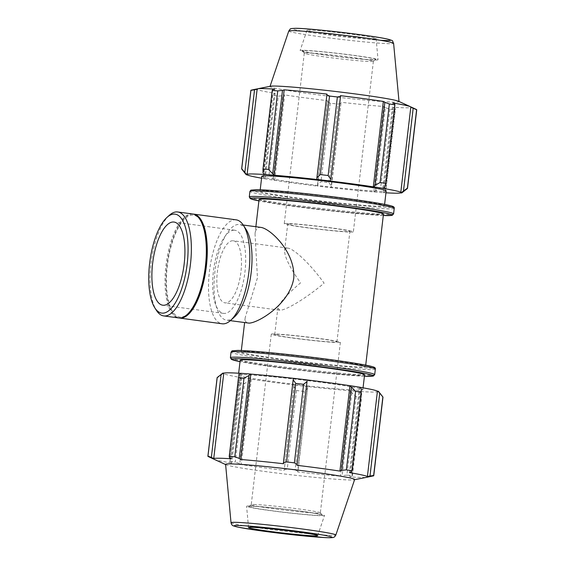 <?xml version="1.0" encoding="UTF-8"?>
<svg xmlns="http://www.w3.org/2000/svg" width="566" height="566" viewBox="0 0 566 566"><rect width="100%" height="100%" fill="white"/><g stroke="black" fill="none" stroke-linecap="round" stroke-linejoin="round"><path stroke-width="0.42" stroke-dasharray="2.83 2.12" d="M245.793 351.493A62.628 2.625 -173.3 0 0 241.158 351.939A62.628 2.625 -173.3 0 0 303.051 361.851A62.628 2.625 -173.3 0 0 365.558 366.549A62.628 2.625 -173.3 0 0 315.517 358.073A62.628 2.625 -173.3 0 0 245.793 351.493M261.223 227.447L260.374 227.383C257.282 227.398 255.507 229.555 255.033 233.864L257.459 277.828L245.205 317.547C244.774 320.858 245.821 322.705 248.347 323.08M259.065 199.48A62.628 2.625 -173.3 0 0 320.964 209.392A62.628 2.625 -173.3 0 0 383.465 214.09M331.464 186.15L331.117 187.721A78.49 3.29 6.7 0 1 317.526 186.129L317.583 184.523L321.007 181.714A83.499 3.502 -173.3 0 0 328.846 182.634L331.464 186.15L341.072 102.276L331.039 187.671A77.655 3.254 -173.3 0 0 373.822 191.931L380.642 187.785A83.499 3.502 -173.3 0 0 386.161 188.195L385.389 191.266L383.925 192.73A78.49 3.29 6.7 0 1 374.352 192.015M383.925 192.73L383.288 192.631A77.655 3.254 -173.3 0 0 385.97 192.801M261.57 178.191A77.655 3.254 -173.3 0 0 265.121 178.799L264.485 178.743L263.416 176.988L263.466 173.826A83.499 3.502 -173.3 0 0 269.034 174.717L273.272 178.559L274.135 180.285A78.49 3.29 6.7 0 1 264.485 178.743M274.135 180.285L274.666 180.321A77.655 3.254 -173.3 0 0 317.597 186.101L317.526 186.129M261.796 176.274A62.628 2.625 -173.3 0 0 323.688 186.193A62.628 2.625 -173.3 0 0 386.189 190.891M328.846 182.634L338.072 104.094L341.206 103.217M383.288 192.631L393.313 107.236L395.132 108.339L385.389 191.266M386.161 188.195L395.386 109.655L395.132 108.339M401.683 192.971L407.435 188.478L416.661 109.938A83.499 3.502 -173.3 0 0 416.732 109.811M316.946 179.493L326.978 94.097M272.727 89.654L262.985 172.588M264.704 174.533L274.729 89.138M241.703 169.022A83.499 3.502 -173.3 0 0 241.753 169.078L246.366 174.781M241.753 169.078L250.979 90.539L254.65 90.008L244.908 172.941M274.666 180.321L284.698 94.925L283.014 95.626L273.272 178.559M269.034 174.717L278.26 96.178L283.014 95.626M306.857 52.914A34.795 1.457 -173.3 0 0 304.282 53.162A34.795 1.457 -173.3 0 0 304.303 53.232A34.795 1.457 -173.3 0 0 338.666 58.673A34.795 1.457 -173.3 0 0 373.355 61.34A34.795 1.457 -173.3 0 0 373.39 61.284A34.795 1.457 -173.3 0 0 345.593 56.572A34.795 1.457 -173.3 0 0 306.857 52.914M305.18 50.586A36.882 1.549 6.7 0 1 346.993 54.562A36.882 1.549 6.7 0 1 375.668 59.515A36.882 1.549 6.7 0 1 338.9 56.685A36.882 1.549 6.7 0 1 302.477 50.919A36.882 1.549 6.7 0 1 305.18 50.586M303.022 50.296A39.231 1.648 -173.3 0 0 300.122 50.558A39.231 1.648 -173.3 0 0 338.885 56.784A39.231 1.648 -173.3 0 0 378.038 59.713A39.231 1.648 -173.3 0 0 346.526 54.4A39.231 1.648 -173.3 0 0 303.022 50.296M286.82 223.471A34.795 1.457 -173.3 0 0 284.245 223.712A34.795 1.457 -173.3 0 0 318.63 229.223A34.795 1.457 -173.3 0 0 353.354 231.834A34.795 1.457 -173.3 0 0 325.556 227.129A34.795 1.457 -173.3 0 0 286.82 223.471M403.53 191.513L413.272 108.58L416.661 109.938M413.272 108.58L410.888 107.469A77.655 3.254 6.7 0 1 393.313 107.236M375.619 190.544L385.361 107.611L389.868 109.245A83.499 3.502 -173.3 0 0 395.386 109.655M385.361 107.611L383.847 106.535A77.655 3.254 6.7 0 1 341.072 102.276M317.583 184.523L327.325 101.59L330.233 103.175A83.499 3.502 -173.3 0 0 338.072 104.094M327.325 101.59L327.629 100.706A77.655 3.254 6.7 0 1 284.698 94.925M263.416 176.988L272.692 95.286A83.499 3.502 -173.3 0 0 278.26 96.178M273.159 94.055L275.154 93.404A77.655 3.254 6.7 0 1 257.219 89.478L254.65 90.008M270.562 86.23A64.97 2.724 -173.3 0 0 269.989 86.492A64.97 2.724 -173.3 0 0 334.188 96.8A64.97 2.724 -173.3 0 0 399.03 101.654A64.97 2.724 -173.3 0 0 398.528 101.264M384.958 186.865L394.7 103.932M389.868 109.245L380.642 187.785M330.233 103.175L321.007 181.714M272.692 95.286L263.466 173.826M264.676 190.749A62.628 2.625 -173.3 0 0 260.042 191.188A62.628 2.625 -173.3 0 0 321.934 201.107A62.628 2.625 -173.3 0 0 384.441 205.805A62.628 2.625 -173.3 0 0 334.4 197.329A62.628 2.625 -173.3 0 0 264.676 190.749M330.388 181.063L340.421 95.668M382.864 188.365L392.896 102.97M400.855 192.865L410.888 107.469M373.822 191.931L383.847 106.535M317.597 186.101L327.629 100.706M265.121 178.799L275.154 93.404M247.186 174.873L257.219 89.478M309.531 30.132A34.795 1.457 -173.3 0 0 306.963 30.366A34.795 1.457 -173.3 0 0 341.34 35.884A34.795 1.457 -173.3 0 0 376.072 38.481A34.795 1.457 -173.3 0 0 348.118 33.769A34.795 1.457 -173.3 0 0 309.531 30.132M290.018 223.895A31.314 1.316 -173.3 0 0 287.705 224.122A31.314 1.316 -173.3 0 0 318.651 229.081A31.314 1.316 -173.3 0 0 349.901 231.43A31.314 1.316 -173.3 0 0 324.877 227.192A31.314 1.316 -173.3 0 0 290.018 223.895M307.713 388.326L304.317 391.439A83.499 3.502 6.7 0 1 296.478 390.519L293.832 386.698L294.164 384.986A78.49 3.29 -173.3 0 0 307.755 386.578L297.971 471.259L295.091 469.978L304.317 391.439M294.164 384.986L294.235 384.958A77.655 3.254 6.7 0 1 251.304 379.178L244.505 383.522A83.499 3.502 6.7 0 1 238.937 382.63L239.666 379.163L241.123 377.607A78.49 3.29 -173.3 0 0 250.773 379.142M241.123 377.607L241.76 377.656A77.655 3.254 6.7 0 1 223.825 373.737L223.004 373.645L217.224 377.883A83.499 3.502 6.7 0 1 217.118 377.671M222.763 373.157A78.49 3.29 -173.3 0 0 223.004 373.645M240.649 373.348A77.655 3.254 6.7 0 1 241.342 373.39L240.706 373.298M360.139 387.278L359.502 387.229A77.655 3.254 6.7 0 1 360.174 387.342M382.977 397.155A83.499 3.502 6.7 0 1 382.906 397.282L378.321 391.828A78.49 3.29 -173.3 0 0 378.534 391.453M378.321 391.828L377.494 391.729A77.655 3.254 6.7 0 1 359.926 391.495L360.563 391.594L361.639 393.441L361.632 396.999A83.499 3.502 6.7 0 1 356.113 396.589L351.868 392.719L350.991 390.88A78.49 3.29 -173.3 0 0 360.563 391.594M350.991 390.88L350.46 390.788A77.655 3.254 6.7 0 1 307.678 386.536L307.755 386.578M243.069 374.692A62.628 2.625 -173.3 0 0 238.435 375.138A62.628 2.625 -173.3 0 0 300.327 385.05A62.628 2.625 -173.3 0 0 362.827 389.748A62.628 2.625 -173.3 0 0 312.786 381.279A62.628 2.625 -173.3 0 0 243.069 374.692M294.235 384.958L284.203 470.36L293.832 386.698M296.478 390.519L287.252 469.058L284.09 469.631M350.46 390.788L340.428 476.183L342.126 475.645L351.868 392.719M356.113 396.589L346.887 475.129L342.126 475.645M370.037 476.614L379.779 393.688M377.494 391.729L367.461 477.124M382.906 397.282L373.68 475.822M351.465 471.973L361.207 389.04M359.502 387.229L349.47 472.624M307.027 379.928L296.994 465.323M241.76 377.656L231.727 463.052L229.923 462.089L239.666 379.163M238.937 382.63L229.923 462.089M251.644 506.308A36.882 1.549 -173.3 0 0 248.955 506.513A36.882 1.549 -173.3 0 0 285.363 512.407A36.882 1.549 -173.3 0 0 322.146 515.11A36.882 1.549 -173.3 0 0 291.95 510.093A36.882 1.549 -173.3 0 0 251.644 506.308M253.809 504.497A34.795 1.457 6.7 0 1 291.83 508.063A34.795 1.457 6.7 0 1 320.321 512.796A34.795 1.457 6.7 0 1 320.342 512.86A34.795 1.457 6.7 0 1 285.618 510.249A34.795 1.457 6.7 0 1 251.233 504.745A34.795 1.457 6.7 0 1 251.269 504.688A34.795 1.457 6.7 0 1 253.809 504.497M249.486 506.018A39.231 1.648 -173.3 0 0 246.585 506.315A39.231 1.648 -173.3 0 0 285.356 512.506A39.231 1.648 -173.3 0 0 324.502 515.463A39.231 1.648 -173.3 0 0 293.329 510.164A39.231 1.648 -173.3 0 0 249.486 506.018M273.845 333.947A34.795 1.457 -173.3 0 0 271.27 334.195A34.795 1.457 -173.3 0 0 305.654 339.699A34.795 1.457 -173.3 0 0 340.378 342.31A34.795 1.457 -173.3 0 0 312.574 337.605A34.795 1.457 -173.3 0 0 273.845 333.947M239.234 374.756L229.492 457.689M241.342 373.39L231.31 458.793M225.593 464.375A64.97 2.724 -173.3 0 0 226.096 464.764A64.97 2.724 -173.3 0 0 289.799 474.633A64.97 2.724 -173.3 0 0 354.061 479.798A64.97 2.724 -173.3 0 0 354.641 479.536M214.068 459.274A77.655 3.254 -173.3 0 0 231.727 463.052M229.711 461.17A83.499 3.502 -173.3 0 0 235.279 462.061L244.505 383.522M249.521 380.734L239.779 463.66L235.279 462.061M239.779 463.66L241.272 464.573A77.655 3.254 -173.3 0 0 284.203 470.36M287.252 469.058A83.499 3.502 -173.3 0 0 295.091 469.978M297.971 471.259L297.645 471.931A77.655 3.254 -173.3 0 0 340.428 476.183M346.887 475.129A83.499 3.502 -173.3 0 0 352.406 475.539L361.632 396.999M361.639 393.441L351.896 476.374L352.406 475.539M351.896 476.374L349.894 476.89A77.655 3.254 -173.3 0 0 367.03 477.244M293.584 378.35L283.552 463.745M359.926 391.495L349.894 476.89M307.678 386.536L297.645 471.931M251.304 379.178L241.272 464.573M207.998 456.422L217.224 377.883M221.157 375.117L211.415 458.043M223.825 373.737L213.792 459.132M240.182 360.224A62.628 2.625 -173.3 0 0 302.074 370.136A62.628 2.625 -173.3 0 0 364.582 374.833M277.043 334.379A31.314 1.316 -173.3 0 0 274.722 334.598A31.314 1.316 -173.3 0 0 305.668 339.558A31.314 1.316 -173.3 0 0 336.926 341.906A31.314 1.316 -173.3 0 0 311.901 337.669A31.314 1.316 -173.3 0 0 277.043 334.379M287.181 248.064L287.74 248.106C294.179 248.658 311.194 265.065 324.092 283.17C306.885 297.709 285.816 310.6 279.88 310.21L277.828 308.173C279.088 303.143 286.651 294.709 300.532 282.858C289.834 267.633 284.521 256.865 284.599 250.547C284.804 248.884 285.667 248.057 287.181 248.064M169.284 215.328A52.44 19.605 -82.3 0 0 151.285 261.329A52.44 19.605 -82.3 0 0 156.478 310.451M192.666 213.983A52.44 19.605 -82.3 0 0 191.782 213.92A52.44 19.605 -82.3 0 0 166.086 264.52A52.44 19.605 -82.3 0 0 178.672 317.936M234.055 230.185A41.955 15.685 -82.3 0 0 213.495 270.661A41.955 15.685 -82.3 0 0 223.563 313.394A41.955 15.685 -82.3 0 0 244.71 273.909A41.955 15.685 -82.3 0 0 234.763 230.235A41.955 15.685 -82.3 0 0 234.055 230.185M232.81 240.741A31.314 11.709 -82.3 0 0 217.471 270.958A31.314 11.709 -82.3 0 0 224.985 302.852A31.314 11.709 -82.3 0 0 240.762 273.378A31.314 11.709 -82.3 0 0 233.341 240.783A31.314 11.709 -82.3 0 0 232.81 240.741M246.118 229.548A48.244 18.041 -82.3 0 0 239.46 224.518A48.244 18.041 -82.3 0 0 238.647 224.461A48.244 18.041 -82.3 0 0 215.002 271.008A48.244 18.041 -82.3 0 0 226.584 320.151A48.244 18.041 -82.3 0 0 234.331 317.066M236.164 219.841A52.44 19.605 -82.3 0 0 235.279 219.778A52.44 19.605 -82.3 0 0 209.576 270.378A52.44 19.605 -82.3 0 0 222.162 323.787M193.148 214.068A52.44 19.605 -82.3 0 0 192.744 214.047A52.44 19.605 -82.3 0 0 167.126 264.004A52.44 19.605 -82.3 0 0 179.153 317.979M200.583 220.507A51.4 19.216 -82.3 0 0 192.624 215.087A51.4 19.216 -82.3 0 0 166.524 275.21A51.4 19.216 -82.3 0 0 188.032 313.741M256.745 189.681A71.252 2.986 -173.3 0 0 301.841 198.984A71.252 2.986 -173.3 0 0 391.651 207.227M394.226 208.352A72.646 3.049 6.7 0 1 321.721 202.904A72.646 3.049 6.7 0 1 249.931 191.4M249.281 196.926A72.646 3.049 -173.3 0 0 321.078 208.43A72.646 3.049 -173.3 0 0 393.582 213.877M383.302 215.505A71.252 2.986 6.7 0 1 320.922 209.753A71.252 2.986 6.7 0 1 258.903 200.895L275.352 203.689L330.381 210.835L383.302 215.512M288.78 30.996A52.772 2.214 -173.3 0 0 340.937 39.372A52.772 2.214 -173.3 0 0 393.603 43.313M380.168 40.257A49.369 2.073 6.7 0 1 316.91 33.359A49.369 2.073 6.7 0 1 296.131 28.328M230.397 357.67A72.646 3.049 -173.3 0 0 302.187 369.173A72.646 3.049 -173.3 0 0 374.699 374.621M364.419 376.248A71.252 2.986 6.7 0 1 302.039 370.497A71.252 2.986 6.7 0 1 240.019 361.639L256.469 364.433L311.498 371.586L364.419 376.256M375.343 369.103A72.646 3.049 6.7 0 1 302.838 363.648A72.646 3.049 6.7 0 1 231.048 352.151M237.862 350.425A71.252 2.986 -173.3 0 0 282.958 359.728A71.252 2.986 -173.3 0 0 372.768 367.971M231.02 522.715A52.772 2.214 -173.3 0 0 283.177 531.05A52.772 2.214 -173.3 0 0 335.843 535.033M255.867 226.733L255.033 233.864M245.198 317.547L244.611 322.578M241.328 350.517L241.158 351.939M365.721 365.127L365.558 366.549M373.355 61.34L375.668 59.515M304.303 53.232L302.477 50.919M304.282 53.162L284.245 223.712M373.39 61.284L353.354 231.834M260.211 189.773L260.042 191.188M384.604 204.383L384.441 205.805M306.963 30.366L300.122 50.558M376.072 38.481L378.038 59.713M251.269 504.688L248.955 506.513M320.321 512.796L322.146 515.11M271.27 334.195L251.233 504.745M340.378 342.31L320.342 512.86M354.061 479.798L354.585 479.692M226.096 464.764L225.608 464.545M238.661 373.227L238.435 375.138M363.054 387.837L362.827 389.748M317.66 535.662L324.502 515.463M248.559 527.54L246.585 506.315M336.926 341.906L349.901 231.43M274.722 334.598L277.828 308.173M284.599 250.547L287.705 224.122M234.763 230.235L174.003 222.056M223.563 313.394L162.803 305.215M287.74 248.106L233.341 240.783M279.378 310.175L224.985 302.852M243.217 225.027L239.46 224.518M230.341 320.66L226.584 320.151"/><path stroke-width="0.85" d="M230.341 320.66L249.125 323.136C258.464 322.79 289.537 304.275 293.761 278.316C295.657 252.761 271.001 229.145 261.223 227.447L243.217 225.027M365.721 365.127L383.465 214.09A62.628 2.625 -173.3 0 0 333.424 205.614A62.628 2.625 -173.3 0 0 263.699 199.034A62.628 2.625 -173.3 0 0 259.065 199.48L255.867 226.733M385.97 192.801A77.655 3.254 -173.3 0 0 400.855 192.865L401.683 192.971A78.49 3.29 6.7 0 0 401.86 192.872L407.435 188.478A83.499 3.502 -173.3 0 0 407.506 188.351A83.499 3.502 -173.3 0 0 407.4 188.145L401.627 192.383A78.49 3.29 6.7 0 1 401.86 192.872M401.627 192.383L400.799 192.291A77.655 3.254 -173.3 0 0 382.864 188.365L383.5 188.421L384.958 186.865L385.687 183.391A83.499 3.502 -173.3 0 0 380.126 182.507L375.102 185.294L373.85 186.879A78.49 3.29 6.7 0 1 383.5 188.421M373.85 186.879L373.319 186.844A77.655 3.254 -173.3 0 0 330.388 181.063L330.792 179.33L328.146 175.51A83.499 3.502 -173.3 0 0 320.306 174.59L316.91 177.703L316.868 179.45A78.49 3.29 6.7 0 1 330.459 181.035M316.868 179.45L316.946 179.493A77.655 3.254 -173.3 0 0 274.17 175.241L268.51 169.439A83.499 3.502 -173.3 0 0 262.992 169.029L262.985 172.588L264.06 174.434A78.49 3.29 6.7 0 1 273.633 175.149M264.06 174.434L264.704 174.533A77.655 3.254 -173.3 0 0 247.13 174.3L246.302 174.201L241.724 168.746A83.499 3.502 -173.3 0 0 241.647 168.866A83.499 3.502 -173.3 0 0 241.703 169.022L246.09 174.569A78.49 3.29 6.7 0 1 246.302 174.201M261.57 178.191A77.655 3.254 -173.3 0 1 247.186 174.873L246.366 174.781A78.49 3.29 6.7 0 1 246.09 174.569M384.604 204.383L386.189 190.891A62.628 2.625 -173.3 0 0 336.147 182.415A62.628 2.625 -173.3 0 0 266.43 175.828A62.628 2.625 -173.3 0 0 261.796 176.274L260.211 189.773M400.799 192.291L410.831 106.896L413.208 107.986L403.473 190.912M407.4 188.145L416.626 109.599L413.208 107.986M373.319 186.844L383.352 101.448L384.845 102.361L375.102 185.294M380.126 182.507L389.351 103.967L384.845 102.361M272.755 173.309L282.498 90.383L284.196 89.838A77.655 3.254 6.7 0 1 326.978 94.097L316.91 177.703M320.306 174.59L329.532 96.05L326.653 94.77M244.845 172.34L254.587 89.407L257.162 88.904A77.655 3.254 6.7 0 1 257.594 88.784A77.655 3.254 6.7 0 1 262.645 88.572A77.655 3.254 6.7 0 1 274.729 89.138L272.727 89.654L272.218 90.489L262.992 169.029M254.587 89.407L250.95 90.206L241.724 168.746M250.95 90.206A83.499 3.502 -173.3 0 0 250.872 90.327L241.647 168.866M282.498 90.383L277.736 90.9A83.499 3.502 -173.3 0 0 272.218 90.489M330.792 179.33L340.534 96.397L337.371 96.97A83.499 3.502 -173.3 0 0 329.532 96.05M340.534 96.397L340.421 95.668A77.655 3.254 6.7 0 1 383.352 101.448M257.594 88.784L270.562 86.23A64.97 2.724 -173.3 0 1 274.786 86.053A64.97 2.724 -173.3 0 1 342.996 92.371A64.97 2.724 -173.3 0 1 398.528 101.264L410.555 106.755A77.655 3.254 6.7 0 0 392.896 102.97L394.7 103.932L394.912 104.852A83.499 3.502 -173.3 0 0 389.351 103.967M407.506 188.351L416.732 109.811A83.499 3.502 -173.3 0 0 416.626 109.599M277.736 90.9L268.51 169.439M337.371 96.97L328.146 175.51M394.912 104.852L385.687 183.391M274.17 175.241L284.196 89.838M247.13 174.3L257.162 88.904M222.947 373.058A78.49 3.29 -173.3 0 0 222.763 373.157L217.195 377.55L222.947 373.058L223.768 373.157A77.655 3.254 6.7 0 1 240.649 373.348M250.271 374.006A78.49 3.29 -173.3 0 0 240.706 373.298L239.234 374.756L238.463 377.833A83.499 3.502 6.7 0 1 243.981 378.244L249.005 375.484L250.271 374.006L250.809 374.098A77.655 3.254 6.7 0 1 293.499 378.343M307.097 379.899A78.49 3.29 -173.3 0 0 293.506 378.307L293.16 379.878L295.777 383.394A83.499 3.502 6.7 0 1 303.617 384.314L307.041 381.505L307.097 379.899M307.097 379.935A77.655 3.254 6.7 0 1 349.958 385.708L355.597 391.311A83.499 3.502 6.7 0 1 361.158 392.196L361.207 389.04L360.139 387.278A78.49 3.29 -173.3 0 0 350.488 385.743M360.174 387.342A77.655 3.254 6.7 0 1 377.437 391.148L378.265 391.24L382.871 396.943A83.499 3.502 6.7 0 1 382.92 396.999A83.499 3.502 6.7 0 1 382.977 397.155L373.751 475.695A83.499 3.502 -173.3 0 0 373.645 475.482L382.871 396.943M382.92 396.999L378.534 391.453A78.49 3.29 -173.3 0 0 378.265 391.24M354.585 479.692L367.03 477.244A77.655 3.254 -173.3 0 0 367.461 477.124L373.68 475.822A83.499 3.502 -173.3 0 0 373.751 475.695M379.722 393.087L369.98 476.02L367.405 476.544A77.655 3.254 -173.3 0 0 349.47 472.624L351.465 471.973L351.932 470.735A83.499 3.502 -173.3 0 0 346.371 469.851L355.597 391.311M361.158 392.196L351.932 470.735M351.352 387.469L341.609 470.403L339.925 471.103A77.655 3.254 -173.3 0 0 296.994 465.323L307.041 381.505M303.617 384.314L294.391 462.854L297.299 464.431M250.809 374.098L240.776 459.493L239.262 458.418L249.005 375.484M243.981 378.244L234.756 456.783L239.262 458.418M207.963 456.09A83.499 3.502 -173.3 0 0 207.892 456.21L217.118 377.671A83.499 3.502 6.7 0 1 217.195 377.55L207.963 456.09L211.351 457.448L221.094 374.515M223.768 373.157L213.736 458.552L211.351 457.448M213.736 458.552A77.655 3.254 -173.3 0 1 219.219 458.227A77.655 3.254 -173.3 0 1 231.31 458.793L229.492 457.689L229.237 456.373L238.463 377.833M335.843 535.033L354.641 479.536A64.97 2.724 -173.3 0 0 303.015 470.756A64.97 2.724 -173.3 0 0 230.404 463.887A64.97 2.724 -173.3 0 0 225.593 464.375L231.02 522.715C231.437 524.562 232.329 525.644 233.687 525.97L238.116 527.158L256.115 530.165L287.337 534.163L324.516 537.573C331.697 537.898 332.341 537.608 332.78 537.53C333.912 537.558 334.93 536.731 335.843 535.033A52.772 2.214 -173.3 0 0 293.903 527.901A52.772 2.214 -173.3 0 0 234.925 522.319A52.772 2.214 -173.3 0 0 231.02 522.715M207.892 456.21A83.499 3.502 -173.3 0 0 207.998 456.422L213.792 459.132A77.655 3.254 -173.3 0 0 214.068 459.274L225.608 464.545M369.98 476.02L373.645 475.482M341.609 470.403L346.371 469.851M294.391 462.854A83.499 3.502 -173.3 0 0 286.552 461.934L295.777 383.394M293.16 379.878L283.417 462.811L286.552 461.934M283.417 462.811L283.552 463.745A77.655 3.254 -173.3 0 0 240.776 459.493M234.756 456.783A83.499 3.502 -173.3 0 0 229.237 456.373M349.958 385.708L339.925 471.103M377.437 391.148L367.405 476.544M363.054 387.837L364.582 374.833A62.628 2.625 -173.3 0 0 314.54 366.358A62.628 2.625 -173.3 0 0 244.816 359.778A62.628 2.625 -173.3 0 0 240.182 360.224L238.661 373.227M251.134 527.286A34.795 1.457 -173.3 0 0 248.559 527.54A34.795 1.457 -173.3 0 0 282.943 533.038A34.795 1.457 -173.3 0 0 317.66 535.662A34.795 1.457 -173.3 0 0 290.018 530.958A34.795 1.457 -173.3 0 0 251.134 527.286M154.843 307.911L156.478 310.451A52.44 19.605 -82.3 0 0 163.716 315.92A52.44 19.605 -82.3 0 0 190.148 266.565A52.44 19.605 -82.3 0 0 177.71 211.974A52.44 19.605 -82.3 0 0 176.825 211.903A52.44 19.605 -82.3 0 0 169.284 215.328L167.041 217.351A49.928 18.664 97.7 0 1 174.222 214.09A49.928 18.664 97.7 0 1 185.358 275.175A49.928 18.664 97.7 0 1 154.843 307.911A49.928 18.664 97.7 0 1 149.898 261.145A49.928 18.664 97.7 0 1 167.041 217.351M163.716 315.92L178.672 317.936A52.44 19.605 -82.3 0 0 187.098 314.576A52.44 19.605 -82.3 0 0 205.104 268.574A52.44 19.605 -82.3 0 0 199.911 219.452A52.44 19.605 -82.3 0 0 192.666 213.983L177.71 211.974M173.288 221.999A41.955 15.685 -82.3 0 0 152.735 262.483A41.955 15.685 -82.3 0 0 162.803 305.215A41.955 15.685 -82.3 0 0 183.943 265.73A41.955 15.685 -82.3 0 0 174.003 222.056A41.955 15.685 -82.3 0 0 173.288 221.999M179.153 317.979A52.44 19.605 -82.3 0 0 179.627 318.064L222.162 323.787A52.44 19.605 -82.3 0 0 230.588 320.434L234.331 317.066A48.244 18.041 -82.3 0 0 250.894 274.743A48.244 18.041 -82.3 0 0 246.118 229.548L243.401 225.31A52.44 19.605 -82.3 0 0 236.164 219.841L193.629 214.118A52.44 19.605 -82.3 0 0 193.148 214.068M230.588 320.434A52.44 19.605 -82.3 0 0 248.594 274.432A52.44 19.605 -82.3 0 0 243.401 225.31M179.627 318.064A52.44 19.605 -82.3 0 0 206.059 268.709A52.44 19.605 -82.3 0 0 193.629 214.118M187.098 314.576L188.032 313.741A51.4 19.216 -82.3 0 0 205.677 268.652A51.4 19.216 -82.3 0 0 200.583 220.507L199.911 219.452M391.651 207.227A71.252 2.986 -173.3 0 0 342.642 198.008A71.252 2.986 -173.3 0 0 256.745 189.681M394.226 208.352C394.537 207.319 393.653 206.533 391.573 205.996L382.227 203.93C369.577 201.638 351.896 199.098 329.179 196.317C298.841 192.61 267.831 189.766 256.603 189.667L250.901 190.126L249.931 191.4A72.646 3.049 6.7 0 1 255.301 190.884A72.646 3.049 6.7 0 1 336.176 198.525A72.646 3.049 6.7 0 1 394.226 208.352L393.582 213.877A72.646 3.049 -173.3 0 0 335.532 204.05A72.646 3.049 -173.3 0 0 254.658 196.409A72.646 3.049 -173.3 0 0 249.281 196.926L250.264 198.624L258.903 200.895A71.252 2.986 6.7 0 1 255.768 197.966A71.252 2.986 6.7 0 1 351.748 207.644A71.252 2.986 6.7 0 1 383.302 215.505L392.21 215.306L393.582 213.877M292.686 30.642A52.772 2.214 -173.3 0 0 288.78 30.996C291.023 28.526 288.66 28.633 295.77 28.3C309.892 28.265 371.119 35.403 386.514 38.87C395.217 41.233 391.58 40.306 393.603 43.313A52.772 2.214 -173.3 0 0 351.203 36.16A52.772 2.214 -173.3 0 0 292.686 30.642M296.131 28.328A49.369 2.073 6.7 0 1 366.11 35.517A49.369 2.073 6.7 0 1 380.168 40.257M235.774 357.153A72.646 3.049 -173.3 0 0 230.397 357.67L231.381 359.368L240.019 361.646A71.252 2.986 6.7 0 1 236.885 358.71A71.252 2.986 6.7 0 1 332.865 368.388A71.252 2.986 6.7 0 1 364.419 376.248L373.327 376.05L374.699 374.621A72.646 3.049 -173.3 0 0 316.649 364.794A72.646 3.049 -173.3 0 0 235.774 357.153M230.397 357.67L231.048 352.151A72.646 3.049 6.7 0 1 236.418 351.635A72.646 3.049 6.7 0 1 317.293 359.269A72.646 3.049 6.7 0 1 375.343 369.103L374.699 374.621M372.768 367.971A71.252 2.986 -173.3 0 0 323.759 358.752A71.252 2.986 -173.3 0 0 237.862 350.425M237.727 525.474A49.369 2.073 6.7 0 1 321.884 534.863A49.369 2.073 6.7 0 1 289.714 534.431A49.369 2.073 6.7 0 1 237.727 525.474M244.611 322.578L241.328 350.517M249.931 191.4L249.281 196.926M288.78 30.996L270.039 86.336M393.603 43.313L399.016 101.484M231.048 352.151L232.018 350.87L237.72 350.411C248.948 350.51 279.958 353.361 310.295 357.061C333.013 359.842 350.694 362.382 363.344 364.674L372.69 366.74C374.77 367.277 375.654 368.063 375.343 369.103"/></g></svg>
